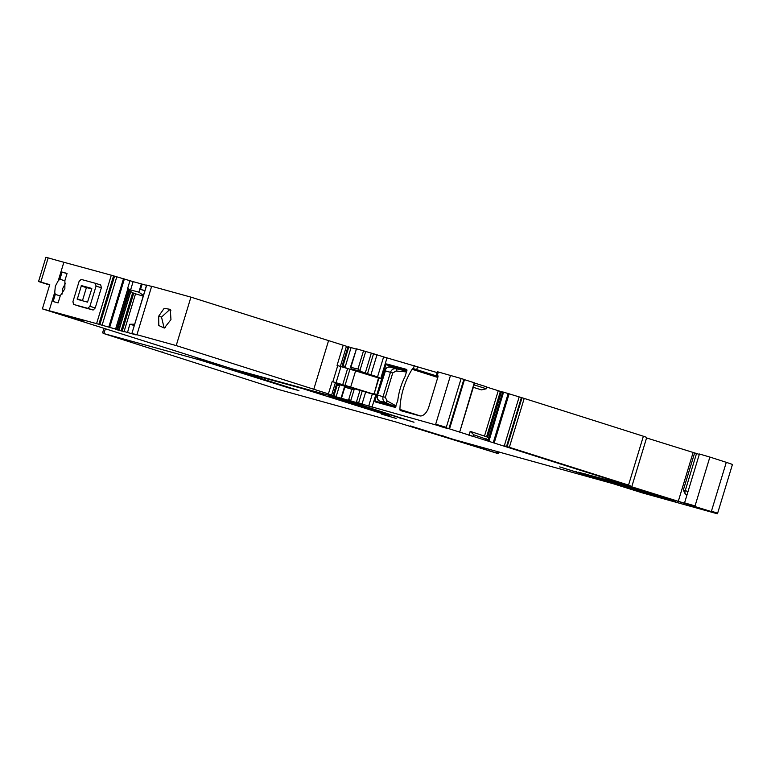 <?xml version="1.0" encoding="UTF-8"?>
<svg xmlns="http://www.w3.org/2000/svg" width="771" height="771" viewBox="0 0 771 771"><rect width="100%" height="100%" fill="white"/><g stroke="black" fill="none" stroke-linecap="round" stroke-linejoin="round"><path stroke-width="1.16" d="M448.703 428.628L628.413 485.489L621.995 484.169L711.325 511.568C718.177 513.785 719.266 514.267 714.592 513.014L642.359 492.881L560.363 467.101L618.968 485.306L454.264 439.634L410.885 426.093L496.688 453.049C498.808 453.733 498.962 453.82 497.141 453.319L396.121 422.045L277.849 389.307L103.912 333.602L199.93 359.999L288.296 387.755L298.3 390.415L232.225 369.299L302.348 388.536L378.937 412.62L388.941 415.28L328.87 395.812L413.998 422.238L333.072 395.947L448.905 428.628L463.872 379.371L464.508 379.592L449.666 428.445L449.03 428.223M341.061 398.655L231.888 368.76L42.386 308.863L49.749 284.634A84.405 1.581 16.9 0 1 40.796 282.099L48.159 257.88A84.405 1.581 -163.1 0 0 63.858 262.275A2532.157 47.349 -163.1 0 1 75.857 265.532L81.109 266.959A2532.157 47.349 -163.1 0 1 111.303 275.199L133.123 281.637L130.607 289.915L127.62 288.46L130.55 291.399L133.711 293.259L143.213 296.141M346.324 346.69A27.014 0.501 -163.1 0 0 347.75 347.162M340.339 366.398L346.458 346.256L190.929 297.134A2532.157 47.349 -163.1 0 0 151.656 286.282L136.939 334.73A2532.157 47.349 16.9 0 1 176.212 345.581L328.475 393.914M42.386 308.863A84.405 1.581 16.9 0 0 49.142 310.723A2532.157 47.349 16.9 0 1 61.14 313.98A2532.157 47.349 16.9 0 1 66.393 315.406A2532.157 47.349 16.9 0 1 96.587 323.647L136.12 334.932L131.87 333.496L146.731 285.087L151.309 286.34M146.5 285.337L133.123 281.637M48.159 257.88L45.913 257.292L38.55 281.521L40.796 282.099M389.567 415.482L388.941 415.28M298.926 390.608L298.3 390.415M356.79 405.054L355.489 404.592M266.149 380.19L264.848 379.727M323.473 394.415L323.01 393.711M414.017 422.19L413.391 421.988M381.047 411.704L379.746 411.242M348.434 400.775L349.427 401.344M350.564 401.71L349.947 401.508M332.937 395.928L336.754 384.806L338.035 384.295L345.36 386.367M341.659 397.663L344.791 387.36L345.822 386.213L374.012 394.55L375.959 394.241L374.176 393.75L378.879 378.272L379.371 378.542M347.114 368.422L354.525 370.369M372.653 376.103L378.445 377.684M379.226 377.462L378.474 377.26L378.879 378.272L380.662 378.754L377.539 376.913L383.621 356.896L437.128 372.586M361.127 371.564L351.104 368.817L350.94 367.112L356.501 348.82L350.429 367.266L357.975 369.039L361.127 371.564L377.539 376.913M351.104 368.817L371.439 375.679M340.666 384.951L337.11 385.423L336.329 385.23L336.754 384.806M348.569 400.004L351.827 389.288L344.435 387.003L341.225 397.566M355.836 388.96L351.827 389.288M367.536 373.588L373.559 353.754L356.501 348.82M342.285 365.146L348.039 346.69L342.449 365.088L342.536 365.782L342.449 365.088L343.23 365.261L345.928 367.622M342.536 365.782L343.278 367.015M333.332 396.072L333.197 395.542M417.68 366.408L416.697 369.637L413.237 368.605A1.687 0.954 -72.4 0 0 412.128 369.29A48.11 27.255 -72.4 0 0 399.927 409.449A1.687 0.954 -72.4 0 0 400.457 410.586A1.687 0.954 -72.4 0 0 400.477 410.586L419.617 415.839A10.977 6.216 -72.4 0 0 428.801 406.992L437.88 377.115A1.687 0.954 -72.4 0 0 437.465 375.255L438.246 371.969L461.135 378.513A2097.477 39.215 16.9 0 1 463.872 379.371M405.951 370.678L406.943 370.369L405.083 376.499A40.94 23.188 -72.4 0 0 397.769 400.583L395.195 407.396L375.13 401.884L374.918 400.949L385.953 364.616L399.783 369.01M406.548 370.263L386.666 363.941L385.953 364.616M386.666 363.941L406.751 369.444L406.943 370.379M348.039 346.69L355.971 349.022M362.852 404.814L349.398 400.573M416.697 369.637L438.005 376.402M374.918 400.949L394.81 407.242M464.489 379.669L474.666 382.888L459.805 431.731M474.271 382.763L459.68 432.145L474.666 382.888M469.038 435.48L470.175 431.355L486.607 436.772L500.398 391.389L486.8 387.109M474.618 383.062L486.848 386.926L486.356 388.757L481.422 389.885L473.317 387.331M473.355 436.646L469.163 435.075M470.175 431.355L473.866 434.815L489.228 440.193L503.502 392.14L524.203 398.424A2097.477 39.215 16.9 0 1 643.38 436.232L646.744 437.388L631.786 486.646L630.331 486.299M502.74 391.938L488.332 439.374L502.798 391.957L488.351 439.354L488.968 440M486.607 436.772L489.171 438.323M473.866 434.815L473.481 436.241M502.702 392.063L500.398 391.389M509.236 447.681L524.203 398.424M620.597 483.629L619.874 483.456M686.865 495.358L685.014 493.498L683.337 490.057L694.623 452.914L693.129 452.452A307.234 5.744 16.9 0 1 646.58 437.938M688.532 504.697L684.581 502.846L695.037 505.921L709.879 457.068L699.422 453.994L684.581 502.846M694.623 452.914L699.307 454.389M711.325 511.568L726.292 462.321L709.879 457.068M726.292 462.321L732.45 464.45L717.483 513.708L714.592 513.014M607.895 482.232L607.346 481.865M625.811 487.224L627.208 487.744M560.363 467.101L559.64 466.927M410.885 426.093L410.162 425.92M442.602 435.74L442.997 436.453M497.208 451.334L496.688 453.049C498.808 453.733 498.962 453.82 497.141 453.319M674.876 500.899L610.275 480.796L578.173 472.151L636.904 490.472L675.569 501.15M162.151 351.904L162.739 352.125M381.587 414.152L396.178 418.431L381.587 414.152M439.846 426.276L447.459 428.512L439.904 426.103M117.635 337.871L125.249 340.107L117.684 337.698M576.795 471.611L576.072 471.438M486.356 388.757L474.059 384.874M502.798 391.957L503.502 392.14M437.273 375.198L437.774 375.477M438.246 371.969L437.379 371.757L436.396 374.985M373.559 353.754L383.621 356.896M104.027 333.197L102.582 332.85L103.912 333.602L105.348 328.87M232.832 369.55L232.225 369.299L232.958 369.145M399.474 369.367L406.78 370.909M388.709 404.833L379.689 401.093L385.693 402.751C383.341 401.518 382.464 399.484 383.071 396.641L390.473 372.297C391.552 369.598 393.403 368.413 396.024 368.75A2.111 0.626 -77.8 0 1 396.169 370.947L396.766 371.073L396.622 368.875L390.01 367.092C387.668 366.861 385.992 368.095 384.97 370.784L392.738 372.962L396.169 370.947M389.076 405.411L395.629 407.213M395.87 406.809L386.261 402.973L387.62 401.161L396.14 405.951M406.471 371.93L396.766 371.073M378.021 395.321L377.568 395.128C376.923 397.942 377.626 399.927 379.689 401.093A2.111 1.243 -66.1 0 1 379.583 401.065L379.64 401.084A2.111 1.243 -66.1 0 0 379.631 401.084A2.111 1.243 -66.1 0 0 379.64 401.084A2.111 1.243 -66.1 0 0 379.737 401.122M392.738 372.962L385.346 397.316L387.061 400.93A2.111 0.617 112.2 0 1 385.693 402.751L386.261 402.973M406.722 371.102L396.622 368.875M389.895 367.073L390.01 367.092A2.111 1.253 -78.5 0 0 390.02 367.092A2.111 1.253 -78.5 0 0 390.001 367.092C387.919 366.514 386.136 367.719 384.604 370.697L377.212 395.041C376.942 398.588 377.732 400.592 379.583 401.065M390.068 367.112L399.802 369.02L390.068 367.112A2.111 1.253 -78.5 0 0 390.03 367.092L389.972 367.083M62.085 294.088L62.702 288.518L65.535 283.236M65.005 280.846L59.916 279.227L62.094 272.067A2532.157 47.349 16.9 0 1 67.067 273.416L64.889 280.577L64.86 288.768L60.283 295.727L58.114 302.887A2532.157 47.349 16.9 0 0 53.141 301.538L55.319 294.377L54.741 292.286L55.339 286.186L58.259 280.711L59.916 279.227M60.225 295.929L55.319 294.377M67 273.628L62.094 272.067M89.928 306.289L96.057 286.099L95.469 283.314L81.138 279.401L79.076 281.463L72.937 301.654L73.534 304.439A2538.913 47.474 -163.1 0 1 87.836 308.342L89.928 306.289L95.228 307.976L101.358 287.785L100.741 284.991L95.498 283.323M95.228 307.976L93.137 310.029A2532.157 47.349 16.9 0 0 78.835 306.126L78.777 306.106M333.033 395.619A27.014 0.501 16.9 0 1 328.456 393.962M132.014 333.535L136.631 334.653M68.012 316.129L84.126 321.044L68.012 316.129M196.933 357.879L206.002 360.471L196.933 357.879M49.643 285A59.088 1.108 -163.1 0 0 47.166 284.258L38.55 281.521M345.167 386.31L336.802 383.534A27.014 0.501 16.9 0 1 335.289 383.023M328.475 393.663L332.156 381.558L335.414 382.589L331.742 394.704M332.156 381.558L336.06 382.734L340.965 366.591L337.746 365.608L332.841 381.761M343.201 345.215L337.062 365.406L337.746 365.608M313.778 389.307L328.494 340.869M176.212 345.581L190.929 297.134M170.96 319.618L164.319 328.041L158.807 325.545L158.672 316.216L164.175 308.313L170.266 309.364L170.96 319.618M127.485 332.58L129.836 324.254L134.299 325.487M129.836 324.254L134.684 324.205M143.435 295.428L138.886 292.19L130.607 289.915M138.886 292.19L141.344 283.892M142.124 284.142L140.534 289.395L139.744 289.144M144.852 290.763L140.534 289.395L144.9 290.59M91.797 288.874L91.701 288.412A2538.913 47.474 -163.1 0 0 81.418 285.598L77.245 299.331A2538.913 47.474 -163.1 0 1 87.528 302.136L91.797 288.874M347.615 368.557L355.595 370.899L350.689 387.042L342.71 384.71L347.615 368.557L340.965 366.591M355.595 370.899L378.484 377.963M350.689 387.042L373.453 394.068M342.71 384.71L336.06 382.734M353.089 388.314L365.348 391.813M165.418 327.53L163.992 327.396L161.505 317.083L169.62 309.701L170.873 310.414M91.826 288.691L86.391 287.631L82.439 300.748M302.463 388.131L310.973 390.405M197.203 359.199L197.521 358.178M197.328 358.794L200.046 359.594L200.219 359.035M211.688 363.652L212.044 362.457M212.468 362.592L212.227 363.372L220.255 365.791L220.458 365.126M339.616 400.226L339.799 399.609M199.93 359.999L211.765 363.237M248.966 375.361L249.158 374.735M341.418 400.775L339.732 399.821M343.22 401.325L341.601 400.178M250.777 375.911L249.091 374.957M252.58 376.46L250.96 375.313M375.564 411.608L375.728 411.078M284.923 386.743L285.087 386.213M378.937 412.62L375.689 411.203M288.296 387.755L285.048 386.338M322.442 394.058L322.991 393.759M332.407 396.284L328.995 395.407M364.442 406.375L364.249 407.001M368.037 407.522L364.375 406.596M366.244 406.943L366.061 407.551M378.474 377.26L379.13 377.607L378.06 377.212L378.445 378.175L374.176 393.75A0.848 0.694 105.3 0 1 373.434 394.376M336.108 396.795L339.645 385.153M356.347 402.356L360.028 390.242M350.766 400.65L354.236 389.23M358.602 403.011L362.148 403.638L365.705 391.928M356.472 401.951L358.717 402.607L362.274 390.897M368.654 406.144L372.335 394.039M380.662 378.754L386.994 357.908M365.29 372.913L371.314 353.099M372.027 407.155L368.779 405.748M435.567 424.59L450.534 375.342M413.362 368.634L414.345 365.406M372.152 406.76L375.959 394.241M359.951 370.417L365.733 351.393M357.975 369.039L363.536 350.747M345.206 366.861L351.075 347.538M343.23 365.261L348.82 346.883M333.853 396.14L337.11 385.423M435.692 424.185L446.293 427.356L461.135 378.513M399.927 409.449L420.407 415.964M412.128 369.29L437.783 377.443M413.237 368.605L437.995 376.479M459.429 431.606L459.699 432.145M484.535 435.894L498.259 390.724M485.528 440.482L486.077 438.67M487.6 437.292L501.449 391.697M488.833 441.484L489.228 440.193M488.959 441.079L485.653 440.087M493.228 442.737L508.195 393.48M489.036 440.058L503.579 392.169M493.344 442.332L494.298 442.621L509.139 393.769M504.195 446.187L519.162 396.94M506.412 446.852L521.379 397.595M506.537 446.448L504.321 445.783M507.029 447.016L521.996 397.759M507.154 446.611L628.538 485.084L643.38 436.232M628.413 485.489L630.456 485.894M678.162 501.709L693.129 452.452M684.484 503.174L678.287 501.304A307.234 5.744 16.9 0 1 629.03 485.942M683.337 490.057L685.246 490.645L696.531 453.502M688.021 491.532L685.246 490.645A4.221 2.39 -72.4 0 0 685.014 493.498M711.45 511.173C718.013 513.313 719.102 513.794 714.717 512.609M442.573 435.827L443.123 436.049M444.703 437.138L444.906 436.453M445.734 437.475L445.956 436.772M444.828 436.733L449.069 438.487M462.263 442.294L462.417 441.793M475.726 446.38L475.986 445.513M462.388 441.889L475.842 445.985M496.803 452.644C498.953 453.329 499.097 453.415 497.266 452.914M498.413 453.647L498.972 451.816M641.318 491.782L637.029 490.077L637.318 489.132M636.904 490.472L637.029 490.077A295.418 5.522 16.9 0 1 585.208 473.924M641.433 491.378L641.703 490.491M474.695 383.081L474.136 384.902M348.694 399.6L350.892 400.245M333.978 395.735L336.233 396.39M370.957 374.658L376.99 354.785M400.014 418.316L403.532 418.855M387.061 400.93L387.62 401.161M385.413 370.976L377.568 395.128L385.346 397.316M389.095 405.421L395.321 407.396L389.095 405.421M58.259 280.711L63.858 262.275M49.142 310.723L54.741 292.286M96.587 323.647L111.303 275.199M98.852 324.331L113.568 275.883M96.057 286.099L101.358 287.785M87.836 308.342L93.137 310.029M336.358 384.999L336.802 383.534M136.939 334.73L151.656 286.282M123.958 331.915L135.474 294.011M122.136 331.385L133.711 293.259M121.066 331.058L132.708 292.729M118.956 330.412L130.762 291.544M118.724 330.335L130.55 291.399M117.558 329.949L129.557 290.474M116.951 329.689L129.143 289.549M116.787 329.631L128.998 289.414M115.65 329.275L127.986 288.691M115.534 329.236L127.88 288.614M109.665 327.415L124.382 278.967M129.981 280.702L127.62 288.46M108.769 327.155L123.485 278.707M102.08 325.314L116.797 276.866M99.835 324.639L114.551 276.191M341.871 366.871L342.324 365.367M161.505 317.083L158.672 316.216M82.468 300.555L77.148 298.869M86.391 287.631L81.071 285.945M86.747 287.294L81.418 285.598M345.042 385.375L349.947 369.222M372.827 394.241L373.742 393.653M333.062 395.523L336.214 385.134M443.315 436.531L443.47 436.01M102.582 332.85L103.931 328.427M388.777 405.276L379.631 401.084M95.469 283.314L100.779 285M131.87 333.496L146.586 285.048M354.467 370.562L354.641 370.003"/></g></svg>
